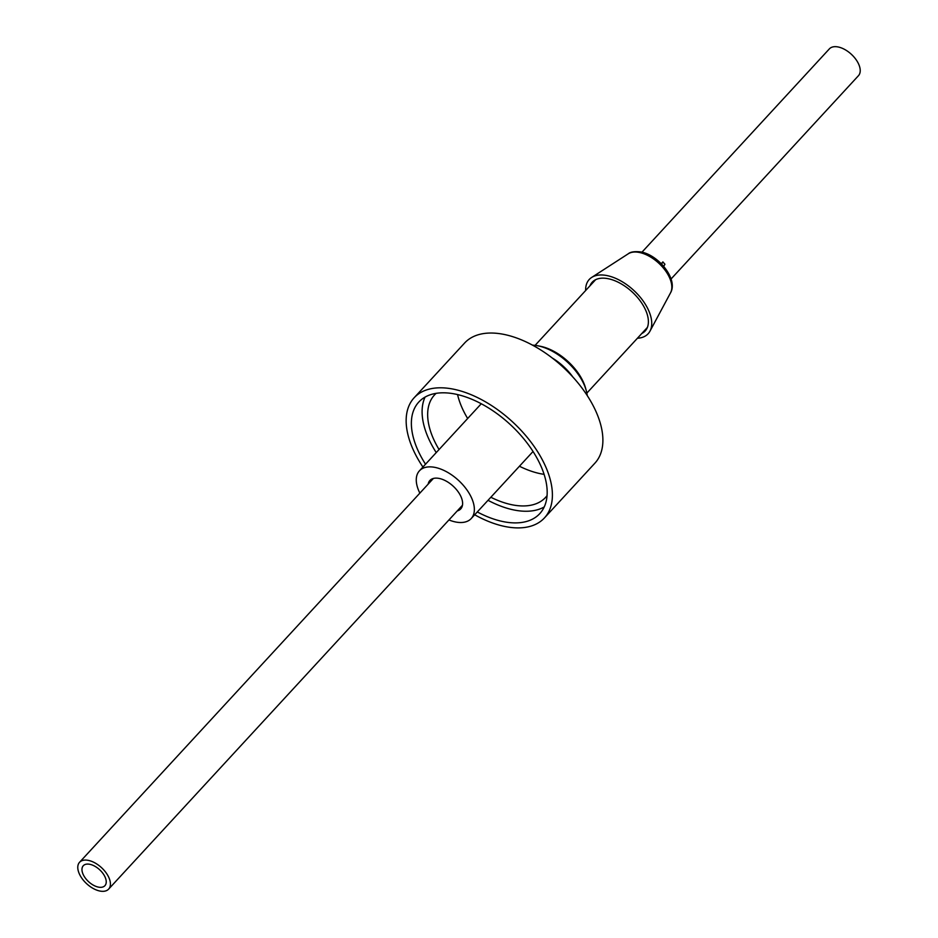 <?xml version="1.0" encoding="UTF-8"?>
<svg xmlns="http://www.w3.org/2000/svg" width="938" height="938" viewBox="0 0 938 938"><rect width="100%" height="100%" fill="white"/><g stroke="black" fill="none" stroke-linecap="round" stroke-linejoin="round"><path stroke-width="1.41" d="M587.258 395.59A44.309 24.494 -137.3 0 0 586.273 390.677L585.582 388.156A41.342 22.864 -137.3 0 0 584.186 384.017A41.342 22.864 -137.3 0 0 540.1 346.228L537.533 345.747A44.309 24.494 -137.3 0 0 532.561 345.172M586.273 390.677A44.309 24.494 -137.3 0 0 584.784 386.245A44.309 24.494 -137.3 0 0 537.533 345.747M641.768 333.529A35.996 19.909 -137.3 0 0 646.798 328.699A35.996 19.909 -137.3 0 0 639.118 299.468A35.996 19.909 -137.3 0 0 607.543 278.586A35.996 19.909 -137.3 0 0 594.387 280.392A35.996 19.909 -137.3 0 0 589.99 285.797M637.43 338.231A40.041 22.137 -137.3 0 0 649.964 331.184A40.041 22.137 -137.3 0 0 641.416 298.671A40.041 22.137 -137.3 0 0 606.288 275.444A40.041 22.137 -137.3 0 0 591.655 277.449A40.041 22.137 -137.3 0 0 585.652 290.499M98.654 887.16A14.715 8.137 -137.3 0 0 104.915 885.683A14.715 8.137 -137.3 0 0 103.051 873.583A14.715 8.137 -137.3 0 0 89.544 864.25A14.715 8.137 -137.3 0 0 83.283 865.727A14.715 8.137 -137.3 0 0 85.147 877.816A14.715 8.137 -137.3 0 0 98.654 887.16M87.973 860.31A19.78 10.939 -137.3 0 0 79.554 862.292A19.78 10.939 -137.3 0 0 82.063 878.543A19.78 10.939 -137.3 0 0 100.225 891.1A19.78 10.939 -137.3 0 0 108.644 889.107A19.78 10.939 -137.3 0 0 106.135 872.856A19.78 10.939 -137.3 0 0 87.973 860.31M671.045 278.996L858.446 75.708A19.78 10.939 -137.3 0 0 855.937 59.457A19.78 10.939 -137.3 0 0 837.775 46.9A19.78 10.939 -137.3 0 0 829.356 48.893L641.955 252.193M661.243 263.684L662.885 261.901L664.936 264.258L663.694 266.357M662.885 261.901L661.607 264.059M457.252 510.929A20.964 11.596 -137.3 0 0 460.734 508.9A20.964 11.596 -137.3 0 0 461.355 497.562A20.964 11.596 -137.3 0 0 446.066 481.042A20.964 11.596 -137.3 0 0 429.897 480.479A20.964 11.596 -137.3 0 0 428.162 484.114M448.95 519.945A35.21 19.464 -137.3 0 0 471.204 518.55A35.21 19.464 -137.3 0 0 472.248 499.52A35.21 19.464 -137.3 0 0 446.57 471.767A35.21 19.464 -137.3 0 0 419.427 470.829A35.21 19.464 -137.3 0 0 418.383 489.859A35.21 19.464 -137.3 0 0 419.861 493.13M544.099 474.347A75.556 41.776 42.7 0 1 519.429 466.233M467.663 418.512A75.556 41.776 42.7 0 1 460.804 404.829A75.556 41.776 42.7 0 1 457.568 394.581M436.123 393.362A75.556 41.776 -137.3 0 0 434.446 395.004A75.556 41.776 -137.3 0 0 432.207 435.853A75.556 41.776 -137.3 0 0 439.054 449.536M490.832 497.257A75.556 41.776 -137.3 0 0 545.564 497.433A75.556 41.776 -137.3 0 0 547.065 495.627M477.29 511.949A82.286 45.493 -137.3 0 0 539.784 513.625A82.286 45.493 -137.3 0 0 542.223 469.141A82.286 45.493 -137.3 0 0 482.214 404.266A82.286 45.493 -137.3 0 0 418.77 402.074A82.286 45.493 -137.3 0 0 416.331 446.57A82.286 45.493 -137.3 0 0 425.524 464.216M425.055 397.114A82.286 45.493 -137.3 0 0 427.06 434.927A82.286 45.493 -137.3 0 0 436.24 452.585M488.018 500.317A82.286 45.493 -137.3 0 0 544.216 506.954M474.687 514.774A88.618 48.999 -137.3 0 0 544.439 517.917A88.618 48.999 -137.3 0 0 547.065 470.008A88.618 48.999 -137.3 0 0 482.449 400.139A88.618 48.999 -137.3 0 0 414.115 397.794A88.618 48.999 -137.3 0 0 411.489 445.691A88.618 48.999 -137.3 0 0 422.921 467.042M414.115 397.794L464.615 343.015A88.618 48.999 42.7 0 1 532.936 345.372A88.618 48.999 42.7 0 1 597.553 415.229A88.618 48.999 42.7 0 1 594.927 463.138L544.439 517.917M552.248 357.999A40.064 22.149 42.7 0 1 572.872 377.017M568.029 371.917A39.842 22.031 -137.3 0 0 557.723 362.408M628.226 253.811C630.371 251.912 634.487 251.267 640.56 251.9C658.406 254.679 678.409 279.313 670.541 292.82A29.066 16.075 -137.3 0 0 664.339 269.218A29.066 16.075 -137.3 0 0 638.848 252.357A29.066 16.075 -137.3 0 0 628.226 253.811L591.655 277.449M670.541 292.82L649.964 331.184M79.554 862.292L433.379 478.462M108.644 889.107L462.469 505.265M419.427 470.829L481.264 403.75M535.082 345.372L595.489 279.841M471.204 518.55L533.042 451.483M586.86 393.092L647.267 327.561"/></g></svg>
